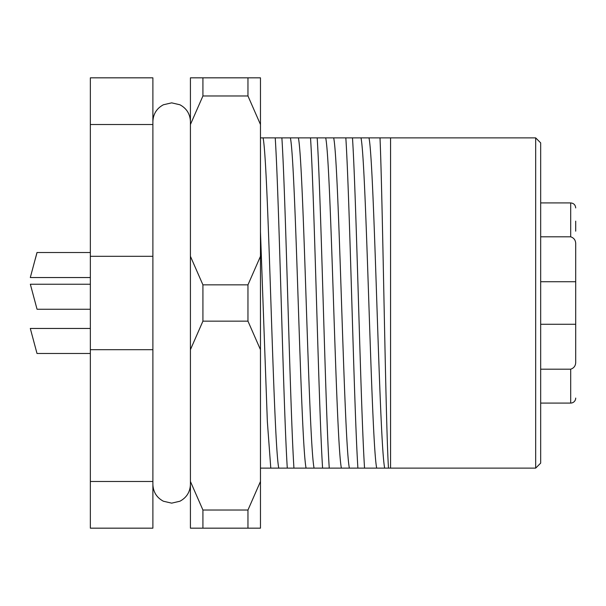 <?xml version="1.0" encoding="UTF-8"?>
<svg xmlns="http://www.w3.org/2000/svg" width="606" height="606" viewBox="0 0 606 606"><rect width="100%" height="100%" fill="white"/><g stroke="black" fill="none" stroke-linecap="round" stroke-linejoin="round"><path stroke-width="0.91" d="M535.674 137.88L540.673 142.88L540.673 463.12L535.674 468.12L535.674 137.88L390.567 137.88L390.567 468.12L364.547 468.12C360.585 406.565 356.449 199.435 352.487 137.88L380.007 137.88C382.75 201.465 385.583 422.996 388.484 468.12M535.674 468.12L390.567 468.12M349.374 468.12L329.247 468.12C325.278 406.565 321.15 199.435 317.18 137.88L345.837 137.88C349.798 199.435 353.934 406.565 357.896 468.12L349.374 468.12C346.685 455.356 344.163 381.742 341.534 303C338.905 224.258 336.375 150.644 333.686 137.88M314.075 468.12L293.94 468.12C289.979 406.565 285.843 199.435 281.881 137.88L310.53 137.88C314.499 199.435 318.627 406.565 322.589 468.12L314.075 468.12C311.386 455.356 308.855 381.742 306.227 303C303.598 224.258 301.076 150.644 298.387 137.88M260.466 137.88L275.23 137.88C279.192 199.435 283.32 406.565 287.289 468.12L260.466 468.12M380.007 137.88L390.567 137.88M287.289 468.12L293.94 468.12M281.881 137.88L275.23 137.88M322.589 468.12L329.247 468.12M317.18 137.88L310.53 137.88M357.896 468.12L364.547 468.12M352.487 137.88L345.837 137.88M152.886 349.685L90.347 349.685L90.347 528.167L152.886 528.167L152.886 77.833L90.347 77.833L90.347 256.315L152.886 256.315M90.347 349.685L90.347 256.315M152.886 124.518L90.347 124.518M90.347 481.482L152.886 481.482M575.7 332.217L575.7 244.65C575.912 240.62 574.246 238.006 570.693 236.81L570.693 202.927L540.673 202.927L540.673 161.484M540.673 159.863L540.673 159.416M540.673 369.19L570.693 369.19C574.238 368.001 575.905 365.388 575.7 361.35L575.7 324.263L540.673 324.263M540.673 281.737L575.7 281.737L575.7 273.783M575.7 231.174L575.7 221.145M575.7 398.066A5.007 5.007 0 0 1 570.693 403.073L570.693 369.19M540.673 236.81L570.693 236.81M35.33 347.223L30.3 328.46L37.004 353.48L90.347 353.48M90.347 252.52L37.004 252.52L30.3 277.54L35.33 258.777M260.466 124.518L247.96 95.975L247.96 77.833L260.466 77.833L260.466 528.167L202.927 528.167L202.927 510.025L247.96 510.025L247.96 528.167M247.96 77.833L202.927 77.833L202.927 95.975L247.96 95.975M202.927 528.167L190.42 528.167L190.42 77.833L202.927 77.833M247.96 321.142L202.927 321.142L202.927 284.858L247.96 284.858L247.96 321.142L260.466 349.685M202.927 510.025L190.42 481.482M190.42 349.685L202.927 321.142M202.927 284.858L190.42 256.315M190.42 124.518L202.927 95.975M260.466 481.482L247.96 510.025M260.466 256.315L247.96 284.858M37.049 252.52L35.368 258.777M35.368 303L30.345 284.237L37.049 309.257L90.347 309.257M341.39 468.12C338.701 455.356 336.171 381.742 333.542 303C330.914 224.258 328.391 150.644 325.702 137.88M306.083 468.12C303.394 455.356 300.871 381.742 298.243 303C295.614 224.258 293.084 150.644 290.395 137.88M278.768 468.12C276.078 455.356 273.556 381.742 270.927 303C268.299 224.258 265.769 150.644 263.08 137.88M270.784 468.12L267.352 421.647L260.466 231.818M384.681 468.12C381.992 455.356 379.462 381.742 376.834 303C374.213 224.258 371.683 150.644 368.993 137.88M376.69 468.12C374 455.356 371.478 381.742 368.849 303C366.221 224.258 363.691 150.644 361.002 137.88M540.673 403.073L570.693 403.073M570.693 202.927C573.738 203.222 575.405 204.889 575.7 207.934M30.3 328.46L90.347 328.46M190.42 484.383C190.117 491.996 186.618 497.617 179.906 501.23L171.657 503.147L163.4 501.23C156.689 497.617 153.189 491.996 152.886 484.383M190.42 121.624L190.42 121.617C190.117 114.004 186.618 108.383 179.906 104.77L171.657 102.853L163.4 104.77C156.689 108.383 153.189 114.004 152.886 121.617M30.345 277.54L90.347 277.54M30.345 284.237L90.347 284.237"/></g></svg>
